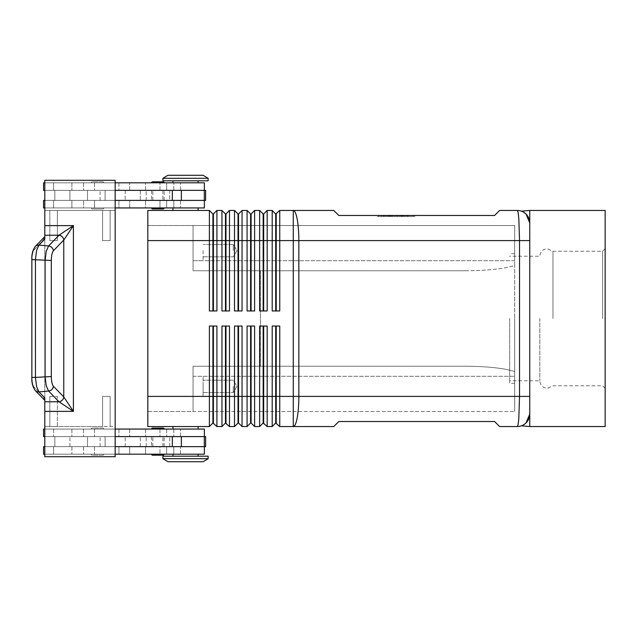 <?xml version="1.0" encoding="UTF-8"?>
<svg xmlns="http://www.w3.org/2000/svg" width="637" height="637" viewBox="0 0 637 637"><rect width="100%" height="100%" fill="white"/><g stroke="black" fill="none" stroke-linecap="round" stroke-linejoin="round"><path stroke-width="0.48" stroke-dasharray="3.19 2.39" d="M539.818 318.5L539.818 380.767L539.818 318.5M164.155 429.059A1.003 1.003 0 0 0 163.152 428.056L152.601 428.056A1.003 1.003 0 0 0 151.59 429.059L164.155 429.059L151.59 429.059M152.601 455.192L163.152 455.192A1.003 1.003 0 0 0 164.155 454.189L151.59 454.189L164.155 454.189M204.366 446.648L53.596 446.648L204.366 446.648L204.366 454.189L43.547 454.189L204.366 454.189L166.671 454.189L166.671 446.648L204.366 446.648L44.797 446.648L105.105 446.648L105.105 436.6L54.854 436.6L54.854 446.648L54.854 436.6L188.966 436.6L44.797 436.6L54.854 436.6L54.854 446.648L54.854 436.6L44.797 436.6L204.366 436.6L43.547 436.6L118.928 436.6L44.797 436.6L44.797 446.648L54.225 446.648L53.596 446.648L53.596 454.189L180.494 454.189L166.671 454.189L166.671 446.648L173.821 446.648L173.821 454.189L173.821 446.648L159.967 446.648L159.967 454.189L159.967 446.648L145.539 446.648L145.539 454.189L145.539 446.648L129.709 446.648L129.709 454.189L129.709 446.648L53.596 446.648L53.596 454.189L118.928 454.189L118.928 446.648L118.928 454.189L43.547 454.189L43.547 446.648L73.781 446.648L43.547 446.648L44.797 446.648L44.797 436.6L44.797 446.648L105.105 446.648L105.105 436.6L105.105 446.648L115.162 446.648L115.162 436.6L105.105 436.6L105.105 446.648L188.966 446.648L44.797 446.648L44.797 436.6M204.366 436.6L204.366 429.059L43.547 429.059L204.366 429.059L43.547 429.059L43.547 436.6L205.616 436.6L54.225 436.6L87.516 436.6L87.516 446.648L87.516 436.6L205.616 436.6L205.616 446.648L44.797 446.648M198.083 454.189L198.083 456.203L172.953 456.203L172.953 454.189L198.083 454.189L172.953 454.189M103.847 429.059A1.003 1.003 0 0 0 102.844 428.056L92.293 428.056A1.003 1.003 0 0 0 91.29 429.059L103.847 429.059A1.003 1.003 0 0 0 102.844 428.056L92.293 428.056A1.003 1.003 0 0 0 91.29 429.059L103.847 429.059M102.844 455.192A1.003 1.003 0 0 0 103.847 454.189L91.29 454.189A1.003 1.003 0 0 0 92.293 455.192L102.844 455.192A1.003 1.003 0 0 0 103.847 454.189L91.29 454.189A1.003 1.003 0 0 0 92.293 455.192L102.844 455.192M164.155 207.941A1.003 1.003 0 0 1 163.152 208.944L152.601 208.944A1.003 1.003 0 0 1 151.59 207.941L164.155 207.941L151.59 207.941M163.152 181.808L152.601 181.808L163.152 181.808A1.003 1.003 0 0 1 164.155 182.811L151.59 182.811L164.155 182.811M204.366 190.352L166.671 190.352L166.671 182.811L166.671 190.352L180.494 190.352L180.494 182.811L180.494 190.352L53.596 190.352L53.596 182.811L71.901 182.811L71.901 190.352L71.901 182.811L83.558 182.811L83.558 190.352L83.558 182.811L118.928 182.811L118.928 190.352L118.928 182.811L94.531 182.811L94.531 190.352L94.531 182.811L43.547 182.811L43.547 190.352L73.781 190.352L69.927 190.352L69.927 200.4L69.927 190.352L125.21 190.352L53.596 190.352L204.366 190.352L44.797 190.352L54.854 190.352L54.854 200.4L105.105 200.4L105.105 190.352L54.854 190.352L105.105 190.352L105.105 200.4L54.854 200.4L54.854 190.352L54.854 200.4L44.797 200.4L204.366 200.4L43.547 200.4L204.366 200.4L44.797 200.4L54.854 200.4L54.854 190.352L44.797 190.352L44.797 200.4L44.797 190.352L54.225 190.352L43.547 190.352L118.928 190.352L53.596 190.352L53.596 182.811L204.366 182.811L43.547 182.811L204.366 182.811L204.366 190.352L44.797 190.352L44.797 200.4L125.21 200.4L43.547 200.4L43.547 207.941L204.366 207.941L53.596 207.941L53.596 200.4L53.596 207.941L118.928 207.941L43.547 207.941L94.531 207.941L94.531 200.4L94.531 207.941L118.928 207.941L118.928 200.4L118.928 207.941L83.558 207.941L83.558 200.4L83.558 207.941L71.901 207.941L71.901 200.4L71.901 207.941L53.596 207.941L129.709 207.941L129.709 200.4L129.709 207.941L145.539 207.941L145.539 200.4L145.539 207.941L159.967 207.941L159.967 200.4L159.967 207.941L180.494 207.941L173.821 207.941L173.821 200.4L173.821 207.941L166.671 207.941L166.671 200.4L166.671 207.941L204.366 207.941L204.366 200.4M198.083 182.811L185.518 182.811L198.083 182.811L198.083 180.797L172.953 180.797L172.953 182.811L198.083 182.811L172.953 182.811M172.953 180.797L198.083 180.797M103.847 207.941A1.003 1.003 0 0 1 102.844 208.944L92.293 208.944A1.003 1.003 0 0 1 91.29 207.941L103.847 207.941A1.003 1.003 0 0 1 102.844 208.944L92.293 208.944A1.003 1.003 0 0 1 91.29 207.941L103.847 207.941M102.844 181.808A1.003 1.003 0 0 1 103.847 182.811L91.29 182.811A1.003 1.003 0 0 1 92.293 181.808L102.844 181.808A1.003 1.003 0 0 1 103.847 182.811L91.29 182.811A1.003 1.003 0 0 1 92.293 181.808L102.844 181.808M521.424 211.181A12.565 12.565 0 0 1 521.432 211.181L524.1 212.511M521.727 211.293A12.565 12.565 0 0 1 526.289 214.335M272.206 426.551L275.725 423.032L275.725 326.04L279.747 326.04L279.747 396.397L293.267 396.397L293.267 426.551L333.772 426.551L338.796 421.527L494.591 421.527L499.615 426.551L517.204 426.551C517.841 426.416 518.391 423.47 518.844 417.721L519.529 396.397L519.529 240.603L518.844 219.279C518.391 213.53 517.841 210.584 517.204 210.449L499.615 210.449L494.591 215.473L338.796 215.473L333.772 210.449L293.267 210.449L293.267 240.603L279.747 240.603L279.747 310.96L272.206 310.96L272.206 210.449L275.725 213.968L275.725 310.96L272.206 310.96L276.227 310.96L276.227 213.968L279.747 210.449L279.747 240.603L267.182 240.603L267.182 310.96L259.641 310.96L259.641 210.449L263.161 213.968L263.161 310.96L259.641 310.96L263.662 310.96L263.662 213.968L267.182 210.449L267.182 240.603L254.617 240.603L254.617 310.96L247.076 310.96L247.076 210.449L250.596 213.968L250.596 310.96L247.076 310.96L251.097 310.96L251.097 213.968L254.617 210.449L254.617 240.603L242.052 240.603L242.052 310.96L234.512 310.96L234.512 210.449L238.031 213.968L238.031 310.96L234.512 310.96L238.533 310.96L238.533 213.968L242.052 210.449L242.052 240.603L229.487 240.603L229.487 310.96L221.955 310.96L221.955 210.449L225.466 213.968L225.466 310.96L221.955 310.96L225.976 310.96L225.976 213.968L229.487 210.449L229.487 240.603L216.922 240.603L216.922 310.96L209.39 310.96L209.39 210.449L212.909 213.968L212.909 310.96L209.39 310.96L213.411 310.96L213.411 213.968L216.922 210.449L216.922 240.603L147.824 240.603L147.824 396.397L147.824 225.53L147.824 411.47L193.051 411.47L193.051 366.243L465.241 366.243C480.744 366.291 494.065 367.27 505.205 369.189L514.688 371.427L514.688 411.47L514.688 265.573L514.688 371.427L505.205 369.189C494.065 367.27 480.744 366.291 465.241 366.243L193.051 366.243L193.051 411.47L193.051 386.348L193.051 411.47L514.688 411.47L147.824 411.47L147.824 396.397L193.051 396.397L193.051 366.243L193.051 396.397L203.107 396.397L203.107 376.292L203.107 396.397L203.107 386.348L203.107 396.397L147.824 396.397L209.39 396.397L209.39 326.04L216.922 326.04L216.922 426.551L221.955 426.551L221.955 326.04L229.487 326.04L229.487 426.551L234.512 426.551L234.512 326.04L242.052 326.04L238.533 326.04L238.533 423.032L242.052 426.551L247.076 426.551L247.076 326.04L254.617 326.04L251.097 326.04L251.097 423.032L254.617 426.551L259.641 426.551L259.641 326.04L267.182 326.04L263.662 326.04L263.662 423.032L267.182 426.551L272.206 426.551L272.206 326.04L279.747 326.04L276.227 326.04L276.227 423.032L279.747 426.551L293.267 426.551A30.154 5.574 90 0 0 297.208 417.721A30.154 5.574 90 0 0 298.841 396.397L529.769 396.397L529.769 318.5L529.769 413.986A12.565 12.565 0 0 1 529.689 415.38M529.769 210.449L529.769 426.551M147.824 240.603L193.051 240.603L193.051 225.53L193.051 267.811L193.051 225.53L514.688 225.53L514.688 260.708L514.688 225.53L193.051 225.53L193.051 270.757L465.241 270.757L193.051 270.757L193.051 267.811L193.051 270.757L465.241 270.757L193.051 270.757L193.051 240.603L193.051 250.652L193.051 240.603L193.051 250.652L193.051 240.603L147.824 240.603L147.824 210.449L209.39 210.449M216.922 210.449L221.955 210.449M229.487 210.449L234.512 210.449M242.052 210.449L247.076 210.449M254.617 210.449L259.641 210.449M279.747 210.449L293.267 210.449A30.154 5.574 90 0 1 297.208 219.279A30.154 5.574 90 0 1 298.841 240.603L293.267 240.603L293.267 396.397L298.841 396.397L298.841 240.603L529.769 240.603L529.769 223.014M267.182 210.449L272.206 210.449M221.955 426.551L225.466 423.032L225.466 396.397L209.39 396.397L209.39 426.551L212.909 423.032L212.909 326.04L216.922 326.04L213.411 326.04L213.411 423.032L216.922 426.551M209.39 426.551L147.824 426.551L147.824 396.397M259.641 426.551L263.161 423.032L263.161 326.04L267.182 326.04L267.182 426.551M247.076 426.551L250.596 423.032L250.596 326.04L254.617 326.04L254.617 396.397L279.747 396.397L279.747 426.551M234.512 426.551L238.031 423.032L238.031 326.04L242.052 326.04L242.052 396.397L254.617 396.397L254.617 426.551M225.466 423.032L225.976 423.032L225.466 326.04L229.487 326.04L225.976 326.04L225.976 396.397L242.052 396.397L242.052 426.551M208.132 178.288L162.905 178.288L208.132 178.288L162.905 178.288L162.905 180.797L208.132 180.797L162.905 180.797L208.132 180.797L208.132 178.288M203.107 175.271L167.929 175.271M172.953 210.449L198.083 210.449L198.083 207.941L172.953 207.941L198.083 207.941L172.953 207.941L172.953 210.449L198.083 210.449M172.953 207.941L198.083 207.941M172.953 429.059L185.518 429.059L172.953 429.059L172.953 426.551L198.083 426.551L198.083 429.059L172.953 429.059L198.083 429.059M208.132 458.712L203.107 461.729L167.929 461.729L162.905 458.712L162.905 456.203L208.132 456.203L208.132 458.712L162.905 458.712M208.132 456.203L162.905 456.203L208.132 456.203M172.953 426.551L198.083 426.551M465.241 270.757C480.744 270.709 494.065 269.73 505.205 267.811L514.688 265.573L514.688 260.708L514.688 265.573L505.205 267.811C494.065 269.73 480.744 270.709 465.241 270.757M233.261 250.652L233.261 244.473L233.261 250.652M203.107 250.652L203.107 260.708L203.107 250.652M233.261 386.348L233.261 392.527L233.261 386.348M92.293 208.944L102.844 208.944L92.293 208.944M172.953 456.203L198.083 456.203M51.326 376.539C51.414 381.364 52.099 384.597 53.389 386.229L63.772 396.923L73.414 411.375L58.994 401.764L48.571 391.03L46.19 385.6L45.084 376.539L45.084 260.461L46.19 251.4L48.571 245.97A5.024 4.626 -135.8 0 1 51.844 247.506A5.024 4.626 -135.8 0 1 53.389 250.771C52.099 252.403 51.414 255.636 51.326 260.461L51.326 376.539L31.85 377.415L31.85 259.585L35.449 259.585L35.449 377.415L36.556 386.468L38.937 391.906A5.024 4.626 -44.2 0 1 35.377 390.648A5.024 4.626 -44.2 0 1 35.338 390.608A5.024 4.626 -44.2 0 1 35.33 390.6A5.024 4.626 -44.2 0 1 34.111 387.097A5.024 4.626 -44.2 0 0 35.242 390.513L35.338 390.608M53.389 386.229A5.024 4.626 -44.2 0 1 51.844 389.494A5.024 4.626 -44.2 0 1 48.571 391.03L38.937 391.906L44.797 397.942L44.797 456.705L115.162 456.705L115.162 180.295L115.162 456.705L44.797 456.705L115.162 456.705L115.162 426.551L57.362 426.551L57.362 396.397L57.362 426.551L102.597 426.551L57.362 426.551L57.362 396.397L49.829 396.397L49.829 426.551L44.797 426.551L44.797 210.449L57.362 210.449L44.797 210.449L44.797 180.295L115.162 180.295L115.162 426.551L102.597 426.551L102.597 396.397L110.129 396.397L110.129 426.551L110.129 396.397L102.597 396.397L102.597 426.551L102.597 396.397L102.597 426.551L49.829 426.551L49.829 396.397L49.829 426.551L44.797 426.551L44.797 210.449L49.829 210.449L49.829 240.603L49.829 210.449L49.829 240.603L57.362 240.603L57.362 210.449L115.162 210.449L110.129 210.449L110.129 240.603L102.597 240.603L102.597 210.449L57.362 210.449L57.362 240.603L49.829 240.603L49.829 210.449L44.797 210.449L44.797 180.295L115.162 180.295L44.797 180.295L44.797 239.058L38.937 245.094L48.571 245.97L58.994 235.236L73.414 225.625L63.772 240.077L53.389 250.771M58.954 235.276A5.024 4.626 -135.8 0 1 62.227 236.813A5.024 4.626 -135.8 0 1 63.772 240.077L63.772 396.923A5.024 4.626 -44.2 0 1 62.227 400.187A5.024 4.626 -44.2 0 1 58.954 401.724M35.338 246.392L35.242 246.487A5.024 4.626 -135.8 0 0 34.111 249.903A5.024 4.626 -135.8 0 1 35.33 246.4A5.024 4.626 -135.8 0 1 35.338 246.392A5.024 4.626 -135.8 0 1 35.377 246.352A5.024 4.626 -135.8 0 1 38.937 245.094L36.556 250.532L35.449 259.585L51.326 260.461M44.797 397.942L44.797 238.31L44.797 398.69L43.69 396.955A5.024 4.626 -44.2 0 0 44.797 400.347L44.797 400.347A5.024 4.626 -44.2 0 1 43.69 396.955L44.797 398.69L44.797 400.347L44.797 397.942M44.797 236.645L44.797 236.653A5.024 4.626 -135.8 0 0 43.69 240.045A5.024 4.626 -135.8 0 1 44.797 236.653L44.797 238.31L43.69 240.045L34.111 249.903C32.821 251.535 32.137 254.76 32.057 259.585L32.057 377.415C32.137 382.24 32.821 385.465 34.111 387.097L43.69 396.955L34.111 387.097C32.821 385.465 32.137 382.24 32.057 377.415L32.057 259.585C32.137 254.76 32.821 251.535 34.111 249.903L44.797 238.31L44.797 236.645L35.33 246.4M509.664 318.5L509.664 383.283L509.664 318.5M528.893 418.589A12.565 12.565 0 0 1 521.759 425.691M526.09 422.872C520.27 426.846 520.27 426.846 526.09 422.872C520.27 426.846 520.27 426.846 526.09 422.872M605.15 210.449L605.15 426.551M602.634 318.5L602.634 251.209L602.634 318.5M552.972 318.5L552.972 251.209L552.972 318.5M514.688 318.5L514.688 383.283L514.688 318.5M526.114 214.151L528.559 217.647M528.694 217.934L529.586 220.912M44.797 235.236L58.994 235.236A5.024 4.61 -135 0 1 63.796 240.045M63.796 396.955A5.024 4.61 -45 0 1 58.994 401.764L44.797 401.764M49.829 396.397L57.362 396.397L57.362 426.551L44.797 426.551L44.797 456.705L44.797 426.551L49.829 426.551L49.829 396.397M102.597 210.449L102.597 240.603L102.597 210.449L57.362 210.449L57.362 240.603L57.362 210.449L102.597 210.449L102.597 240.603L110.129 240.603L110.129 210.449L110.129 240.603L110.129 210.449L102.597 210.449M181.354 190.352L54.225 190.352L87.516 190.352L87.516 200.4L100.081 200.4L87.516 200.4L87.516 190.352L87.516 200.4L87.516 190.352L100.081 190.352L100.081 200.4L140.283 200.4L100.081 200.4L100.081 190.352L140.283 190.352L140.283 200.4L146.191 200.4L140.283 200.4L140.283 190.352L146.191 190.352L146.191 200.4L169.761 200.4L146.191 200.4L146.191 190.352L169.761 190.352L169.761 200.4L205.616 200.4L169.761 200.4L169.761 190.352L205.616 190.352L205.616 200.4L105.105 200.4L115.162 200.4L115.162 190.352L181.354 190.352L181.354 200.4M115.162 190.352L105.105 190.352L105.105 200.4L105.105 190.352L115.162 190.352L115.162 200.4M115.162 210.449L110.129 210.449L115.162 210.449M110.129 426.551L110.129 396.397L110.129 426.551M91.29 454.189L103.847 454.189L91.29 454.189M115.162 454.189L44.797 454.189M53.596 429.059L53.596 436.6L53.596 429.059M44.797 429.059L115.162 429.059M100.909 182.811L91.29 182.811L100.909 182.811M152.601 208.944L163.152 208.944M115.162 182.811L44.797 182.811M44.797 207.941L115.162 207.941M203.107 386.348L203.107 392.527L203.107 386.348M465.241 366.243L193.051 366.243L465.241 366.243M260.398 270.757L260.398 366.243L260.398 270.757M147.824 225.53L193.051 225.53L147.824 225.53M167.929 461.729L203.107 461.729L167.929 461.729M225.976 423.032L229.487 426.551M275.725 423.032L276.227 423.032M275.725 326.04L276.227 326.04M263.161 423.032L263.662 423.032M263.161 326.04L263.662 326.04M250.596 423.032L251.097 423.032M250.596 326.04L251.097 326.04M238.031 423.032L238.533 423.032M238.031 326.04L238.533 326.04M225.466 326.04L225.976 326.04M212.909 423.032L213.411 423.032M212.909 326.04L213.411 326.04M279.747 310.96L276.227 310.96L279.747 310.96M267.182 310.96L263.662 310.96L267.182 310.96M254.617 310.96L251.097 310.96L254.617 310.96M242.052 310.96L238.533 310.96L242.052 310.96M229.487 310.96L225.976 310.96L229.487 310.96M275.725 213.968L276.227 213.968M275.725 310.96L276.227 310.96M263.161 213.968L263.662 213.968M263.161 310.96L263.662 310.96M250.596 213.968L251.097 213.968M250.596 310.96L251.097 310.96M238.031 213.968L238.533 213.968M238.031 310.96L238.533 310.96M225.466 213.968L225.976 213.968M225.466 310.96L225.976 310.96M216.922 310.96L213.411 310.96L216.922 310.96M212.909 213.968L213.411 213.968M212.909 310.96L213.411 310.96M390.441 215.473L405.164 215.473L394.829 215.473L394.829 216.484L405.164 216.484L387.009 216.484L394.829 216.484L394.829 215.473L390.441 215.473L390.441 216.484M397.345 215.473L397.345 216.484L397.345 215.473M401.732 215.473L401.732 216.484M401.063 215.473L389.852 215.473L401.063 215.473L401.063 216.484L391.11 216.484L401.063 216.484L401.063 215.473M397.974 215.473L391.11 215.473L391.11 216.484L408.062 216.484L389.852 216.484L391.11 216.484L391.11 215.473L406.804 215.473L384.111 215.473L403.022 215.473L403.022 216.484L397.974 216.484L403.022 216.484L403.022 215.473L397.974 215.473L397.974 216.484M413.477 215.473L396.087 215.473L413.477 215.473L413.477 216.484L396.087 216.484L413.477 216.484M377.247 215.473L414.926 215.473L396.087 215.473L396.087 216.484L414.926 216.484L377.247 216.484L396.087 216.484L396.087 215.473L396.087 216.484L396.087 215.473L377.247 215.473L377.247 216.484M414.926 215.473L414.926 216.484M378.697 215.473L378.697 216.484M388.992 215.473L403.906 215.473L388.992 215.473L388.992 216.484L405.164 216.484L388.992 216.484M403.906 215.473L405.164 215.473L403.906 215.473L403.906 216.484M407.561 215.473L402.178 215.473L407.561 215.473L407.561 216.484L407.561 215.473M385.369 216.484L384.111 216.484L385.369 216.484L385.369 215.473L385.369 216.484M402.178 215.473L402.178 216.484M391.11 215.473L389.852 215.473L391.11 215.473L391.11 216.484L391.11 215.473M44.797 190.352L44.797 200.4M203.959 446.648L188.966 446.648L203.959 446.648M97.572 446.648L125.21 446.648L97.572 446.648M115.162 446.648L115.162 436.6M87.516 446.648L87.516 436.6L87.516 446.648M157.872 436.6L151.59 436.6L157.872 436.6M157.872 446.648L151.59 446.648L157.872 446.648M157.872 200.4L151.59 200.4L157.872 200.4M157.872 190.352L151.59 190.352L157.872 190.352M83.558 446.648L83.558 454.189L83.558 446.648M94.531 429.059L94.531 436.6L94.531 429.059M173.821 429.059L173.821 436.6L173.821 429.059M173.821 190.352L173.821 182.811L173.821 190.352M83.558 429.059L83.558 436.6L83.558 429.059M94.531 446.648L94.531 454.189L94.531 446.648M44.797 225.625L73.414 225.625L73.414 411.375L44.797 411.375M169.761 446.648L169.761 436.6L169.761 446.648M146.191 446.648L146.191 436.6L146.191 446.648M140.283 446.648L140.283 436.6L140.283 446.648M100.081 446.648L100.081 436.6L100.081 446.648M71.901 446.648L71.901 454.189L71.901 446.648M71.901 429.059L71.901 436.6L71.901 429.059M129.709 429.059L129.709 436.6L129.709 429.059M145.539 429.059L145.539 436.6L145.539 429.059M159.967 429.059L159.967 436.6L159.967 429.059M129.709 190.352L129.709 182.811L129.709 190.352M145.539 190.352L145.539 182.811L145.539 190.352M159.967 190.352L159.967 182.811L159.967 190.352M193.051 376.292L514.688 376.292L193.051 376.292M514.688 260.708L193.051 260.708L514.688 260.708M392.249 215.473L392.249 216.484M390.075 215.473L390.075 216.484M387.177 215.473L387.177 216.484L387.177 215.473M388.267 215.473L388.267 216.484L388.267 215.473M399.925 215.473L399.925 216.484M402.098 215.473L402.098 216.484M404.997 215.473L404.997 216.484M383.562 215.473L383.562 216.484M381.38 215.473L381.38 216.484M406.804 215.473L406.804 216.484L406.804 215.473M204.294 190.352L204.294 200.4M172.34 190.352L172.34 200.4M204.294 446.648L204.294 436.6M181.354 446.648L181.354 436.6M172.34 446.648L172.34 436.6M605.15 388.307L602.634 385.791L552.972 385.791L547.358 388.307C542.788 387.845 540.272 385.337 539.818 380.767L509.664 380.767M605.15 248.693L602.634 251.209L552.972 251.209L547.358 248.693C542.788 249.155 540.272 251.663 539.818 256.233L509.664 256.233M69.927 446.648L69.927 436.6L69.927 446.648M118.928 429.059L118.928 436.6L118.928 429.059M166.671 429.059L166.671 436.6L166.671 429.059M125.21 190.352L125.21 200.4L125.21 190.352M233.261 244.473L203.107 244.473L233.261 244.473L236.972 250.652L233.261 256.83L236.972 250.652L233.261 244.473M203.107 240.603L193.051 240.603L203.107 240.603M233.261 380.17L203.107 380.17L233.261 380.17L236.972 386.348L233.261 392.527L236.972 386.348L233.261 380.17M125.21 446.648L125.21 436.6L125.21 446.648M514.688 383.283L509.664 383.283M514.688 253.717L509.664 253.717M35.33 390.6L44.797 400.355M180.494 454.189L180.494 446.648L180.494 454.189M180.494 436.6L180.494 429.059L180.494 436.6M180.494 200.4L180.494 207.941L180.494 200.4M193.051 260.708L203.107 260.708L193.051 260.708M203.107 256.83L233.261 256.83L203.107 256.83M203.107 392.527L233.261 392.527L203.107 392.527M392.424 215.473L392.424 216.484M387.009 215.473L387.009 216.484M399.757 215.473L399.757 216.484M405.164 215.473L405.164 216.484L405.164 215.473M402.321 215.473L402.321 216.484M389.852 215.473L389.852 216.484L389.852 215.473M381.213 215.473L381.213 216.484M408.062 215.473L408.062 216.484L408.062 215.473M384.111 215.473L384.111 216.484M151.59 436.6L151.59 446.648L151.59 436.6M152.848 446.648L152.848 436.6L152.848 446.648M162.905 446.648L162.905 436.6L162.905 446.648M164.155 446.648L164.155 436.6L164.155 446.648M164.155 200.4L164.155 190.352L164.155 200.4M162.905 190.352L162.905 200.4L162.905 190.352M152.848 200.4L152.848 190.352L152.848 200.4M151.59 190.352L151.59 200.4L151.59 190.352"/><path stroke-width="0.96" d="M164.155 429.059A1.003 1.003 0 0 0 163.152 428.056L152.601 428.056A1.003 1.003 0 0 0 151.59 429.059M152.601 455.192A1.003 1.003 0 0 1 151.59 454.189A1.003 1.003 0 0 0 152.601 455.192L163.152 455.192A1.003 1.003 0 0 0 164.155 454.189M152.601 208.944L163.152 208.944L152.601 208.944A1.003 1.003 0 0 1 151.59 207.941M163.152 181.808L152.601 181.808A1.003 1.003 0 0 0 151.59 182.811A1.003 1.003 0 0 1 152.601 181.808L163.152 181.808A1.003 1.003 0 0 1 164.155 182.811M529.586 220.912L529.769 223.014A12.565 12.565 0 0 0 517.204 210.449A12.565 12.565 0 0 1 521.727 211.293M147.824 396.397L147.824 426.551L209.39 426.551L212.909 423.032L216.922 426.551L216.922 326.04L209.39 326.04L209.39 396.397L147.824 396.397L147.824 210.449L209.39 210.449L209.39 310.96L216.922 310.96L216.922 210.449L221.955 210.449L221.955 310.96L229.487 310.96L229.487 210.449L234.512 210.449L234.512 310.96L242.052 310.96L242.052 210.449L247.076 210.449L247.076 310.96L254.617 310.96L254.617 210.449L259.641 210.449L259.641 310.96L267.182 310.96L267.182 210.449L272.206 210.449L272.206 310.96L279.747 310.96L279.747 240.603L293.267 240.603L293.267 210.449L333.772 210.449L338.796 215.473L494.591 215.473L499.615 210.449L517.204 210.449C517.841 210.584 518.391 213.53 518.844 219.279L519.529 240.603L529.769 240.603L529.769 210.449L605.15 210.449L605.15 426.551L529.769 426.551L529.769 223.014L526.09 214.128C520.23 210.13 520.23 210.13 526.09 214.128L526.114 214.151M524.1 212.511L526.09 214.128M275.725 326.04L275.725 423.032L279.747 426.551L333.772 426.551L338.796 421.527L494.591 421.527L499.615 426.551L517.204 426.551A12.565 12.565 0 0 0 526.09 422.872L529.769 413.986L526.09 422.872A12.565 12.565 0 0 0 529.769 413.986L529.769 396.397L519.529 396.397L518.844 417.721C518.391 423.47 517.841 426.416 517.204 426.551A12.565 12.565 0 0 0 521.759 425.691L521.759 425.691M212.909 310.96L212.909 213.968L213.411 213.968L213.411 310.96M209.39 210.449L212.909 213.968M279.747 426.551L279.747 396.397L293.267 396.397L293.267 426.551A30.154 5.574 90 0 0 297.208 417.721A30.154 5.574 90 0 0 298.841 396.397L293.267 396.397L293.267 240.603L519.529 240.603L519.529 396.397L298.841 396.397L298.841 240.603A30.154 5.574 90 0 0 297.208 219.279A30.154 5.574 90 0 0 293.267 210.449L279.747 210.449L279.747 240.603L276.227 240.603L276.227 310.96M225.466 310.96L225.466 213.968L225.976 213.968L225.976 310.96M221.955 210.449L225.466 213.968M238.031 310.96L238.031 213.968L238.533 213.968L238.533 310.96M234.512 210.449L238.031 213.968M250.596 310.96L250.596 213.968L251.097 213.968L251.097 310.96M247.076 210.449L250.596 213.968M263.161 310.96L263.161 213.968L263.662 213.968L263.662 310.96M259.641 210.449L263.161 213.968M276.227 213.968L276.227 240.603L275.725 240.603L275.725 213.968L279.747 210.449M272.206 210.449L275.725 213.968M213.411 423.032L213.411 326.04M212.909 326.04L212.909 396.397L209.39 396.397L209.39 426.551M225.466 326.04L225.466 423.032L229.487 426.551L229.487 326.04L221.955 326.04L221.955 396.397L212.909 396.397L212.909 423.032M263.161 326.04L263.161 423.032L267.182 426.551L267.182 326.04L259.641 326.04L259.641 426.551L254.617 426.551L254.617 326.04L247.076 326.04L247.076 426.551L242.052 426.551L242.052 326.04L234.512 326.04L234.512 426.551L229.487 426.551M267.182 426.551L272.206 426.551L272.206 396.397L263.662 396.397L263.662 326.04M216.922 426.551L221.955 426.551L221.955 396.397L225.976 396.397L225.976 326.04M225.976 423.032L225.976 396.397L238.031 396.397L238.031 423.032L234.512 426.551M238.031 423.032L238.533 423.032L238.533 326.04M238.533 423.032L242.052 426.551M250.596 326.04L250.596 423.032L251.097 423.032L251.097 326.04M251.097 423.032L254.617 426.551M263.662 423.032L263.662 396.397L238.031 396.397L238.031 326.04M276.227 423.032L276.227 326.04M208.132 178.288L203.107 175.271L208.132 178.288L208.132 180.797L162.905 180.797L162.905 178.288L208.132 178.288M167.929 175.271L162.905 178.288L167.929 175.271L203.107 175.271M198.083 210.449L198.083 207.941M172.953 207.941L172.953 210.449M208.132 458.712L203.107 461.729L167.929 461.729L162.905 458.712L208.132 458.712L208.132 456.203L162.905 456.203L162.905 458.712M198.083 426.551L198.083 429.059M172.953 429.059L172.953 426.551M198.083 182.811L198.083 180.797M172.953 180.797L172.953 182.811M204.366 190.352L204.366 182.811L115.162 182.811M164.155 207.941A1.003 1.003 0 0 1 163.152 208.944M198.083 454.189L198.083 456.203M172.953 456.203L172.953 454.189M115.162 429.059L204.366 429.059L204.366 436.6M51.326 260.461L31.85 259.585L31.85 377.415L35.449 377.415L35.449 259.585L36.556 250.532L38.937 245.094L44.797 239.058L44.797 235.236L58.994 235.236L48.571 245.97L46.19 251.4L45.084 260.461L45.084 376.539L46.19 385.6L48.571 391.03L58.994 401.764L73.414 411.375L63.772 396.923L53.389 386.229C52.099 384.597 51.414 381.364 51.326 376.539L51.326 260.461C51.414 255.636 52.099 252.403 53.389 250.771L63.772 240.077L73.414 225.625L58.994 235.236A5.024 4.61 45 0 1 63.796 240.045M44.797 235.236L44.797 180.295L115.162 180.295L115.162 456.705L44.797 456.705L44.797 397.942L38.937 391.906L36.556 386.468L35.449 377.415L51.326 376.539M58.954 401.724A5.024 4.626 -44.2 0 0 62.227 400.187A5.024 4.626 -44.2 0 0 63.772 396.923L63.772 240.077A5.024 4.626 44.2 0 0 62.227 236.813A5.024 4.626 44.2 0 0 58.954 235.276M529.689 415.38A12.565 12.565 0 0 1 528.893 418.589M44.797 401.764L58.994 401.764A5.024 4.61 -45 0 0 63.796 396.955M115.162 446.648L205.616 446.648L205.616 436.6L115.162 436.6M115.162 190.352L205.616 190.352L205.616 200.4L115.162 200.4M163.152 428.056L152.601 428.056L163.152 428.056M44.797 436.6L43.547 436.6L43.547 429.059L44.797 429.059M44.797 446.648L43.547 446.648L43.547 454.189L44.797 454.189M204.366 446.648L204.366 454.189L115.162 454.189M44.797 190.352L43.547 190.352L43.547 182.811L44.797 182.811M44.797 207.941L43.547 207.941L43.547 200.4L44.797 200.4M115.162 207.941L204.366 207.941L204.366 200.4M275.725 423.032L272.206 426.551M272.206 326.04L272.206 396.397L279.747 396.397L279.747 326.04L272.206 326.04M263.161 423.032L259.641 426.551M250.596 423.032L247.076 426.551M225.466 423.032L221.955 426.551M275.725 310.96L275.725 240.603L147.824 240.603M263.662 213.968L267.182 210.449M251.097 213.968L254.617 210.449M238.533 213.968L242.052 210.449M225.976 213.968L229.487 210.449M213.411 213.968L216.922 210.449M526.289 214.335A12.565 12.565 0 0 1 529.769 223.014M44.797 411.375L73.414 411.375L73.414 225.625L44.797 225.625M53.389 250.771A5.024 4.626 44.2 0 0 51.844 247.506A5.024 4.626 44.2 0 0 48.571 245.97L38.937 245.094A5.024 4.626 -135.8 0 0 35.377 246.352A5.024 4.626 -135.8 0 0 35.338 246.392A5.024 4.626 -135.8 0 0 35.33 246.4A5.024 4.626 -135.8 0 0 35.242 246.487M35.242 390.513A5.024 4.626 -44.2 0 0 35.33 390.6A5.024 4.626 -44.2 0 0 35.338 390.608A5.024 4.626 -44.2 0 0 35.377 390.648A5.024 4.626 -44.2 0 0 38.937 391.906L48.571 391.03A5.024 4.626 -44.2 0 0 51.844 389.494A5.024 4.626 -44.2 0 0 53.389 386.229M172.34 446.648L172.34 436.6M181.354 446.648L181.354 436.6M204.294 446.648L204.294 436.6M172.34 190.352L172.34 200.4M181.354 190.352L181.354 200.4M204.294 190.352L204.294 200.4M521.424 425.819L529.769 426.551M521.424 211.181L529.769 210.449M35.338 246.392C32.718 249.975 31.555 254.37 31.858 259.585C31.555 254.37 32.718 249.975 35.338 246.392M35.338 390.608C32.718 387.025 31.555 382.63 31.858 377.415C31.555 382.63 32.718 387.025 35.338 390.608M35.33 246.4L44.797 236.645M44.797 400.355L35.33 390.6"/></g></svg>
